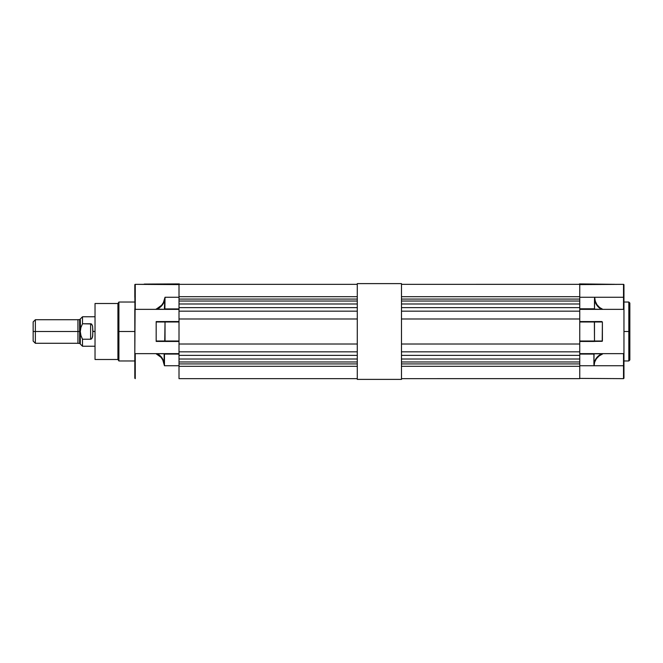 <?xml version="1.0" encoding="UTF-8"?>
<svg xmlns="http://www.w3.org/2000/svg" width="663" height="663" viewBox="0 0 663 663"><rect width="100%" height="100%" fill="white"/><g stroke="black" fill="none" stroke-linecap="round" stroke-linejoin="round"><path stroke-width="0.99" d="M117.923 303.505L95.033 303.505L95.033 359.495L117.923 359.495L117.923 303.505L117.923 359.495L95.033 359.495L95.033 303.505L117.923 303.505L118.901 302.03L118.901 331.5L117.923 331.5L118.901 331.5L118.901 360.97L118.901 331.5L134.813 331.5L118.901 331.5L118.901 302.03L134.813 302.03M164.739 341.006L165.037 321.555L164.739 341.006L156.17 341.412L179.01 341.445L165.037 341.445L165.037 321.555L156.17 321.588L164.739 321.994L156.17 321.994L156.17 341.006L164.739 341.006M164.142 353.76L164.465 365.752L164.142 353.76L179.01 354.083L179.01 365.752L164.465 365.752L163.819 363.125C162.758 358.55 160.123 355.393 155.913 353.644L164.142 353.76L164.142 363.034L161.697 357.448L157.181 353.644C160.885 355.592 163.206 358.724 164.142 363.034L164.465 365.752L164.465 354.083L179.01 354.083L179.01 365.752L164.465 365.752L162.791 360.034L161.051 357.324L155.913 353.644L164.142 353.76M179.308 284.352L179.308 283.913L179.01 284.352L357.282 284.352L179.308 284.352M144.202 284.079L179.308 283.913L144.111 284.22M164.872 309.074L165.037 297.248L164.872 309.074L164.391 309.356L179.01 309.356L164.391 309.356L164.739 299.751L161.954 305.461L156.675 309.356L164.391 309.356L156.17 309.033C160.628 307.135 163.38 304.01 164.432 299.668L165.037 297.248L164.872 309.074M165.037 341.006L165.037 341.445L156.17 341.412L156.17 321.588L179.01 321.994L165.037 321.994L165.037 341.006L179.01 341.006L165.037 341.006M179.01 353.644L157.181 353.644L179.01 353.644M156.17 309.198L161.581 305.27L163.388 302.626L165.037 297.248L179.01 297.248L179.01 308.917L165.037 308.917L179.01 308.917L179.01 297.248L165.037 297.248L164.739 299.751C163.703 304.16 161.018 307.359 156.675 309.356L135.252 309.356L135.252 297.248L135.252 309.356L156.17 309.356M179.01 321.555L165.037 321.555L179.01 321.555M179.01 341.006L179.01 321.994L179.01 341.006M357.282 284.352L135.252 284.352L134.813 354.117L135.252 353.644L156.75 353.644L135.252 353.644L135.252 378.648L135.252 353.644L134.813 354.117L134.813 308.883L135.252 309.356M179.01 378.399L179.01 366.316L357.282 366.316L179.01 366.316L179.01 365.752M134.937 309.215L134.813 284.792L134.813 297.248L135.252 297.248L135.252 284.352A0.439 0.439 0 0 0 134.813 284.792A0.439 0.439 0 0 1 135.252 284.352L179.01 284.601M179.01 297.248L179.01 296.684L357.282 296.684L179.01 296.684L179.01 284.352L179.01 296.684M135.252 378.648L134.813 378.208L134.813 354.117L134.813 365.752L135.252 365.752L134.813 365.752L134.813 377.976L134.813 370.178M357.282 363.929L179.01 363.929L357.282 363.929M179.01 311.171L179.01 355.368L179.01 351.829L357.282 351.829L179.01 351.829L179.01 318.978L357.282 318.978L179.01 318.978L179.01 307.632L179.01 311.171L357.282 311.171L179.01 311.171M179.01 307.632L357.282 307.632L179.01 307.632M357.282 344.022L179.01 344.022L357.282 344.022M357.282 355.368L179.01 355.368L357.282 355.368M357.282 378.648L179.01 378.648L357.282 378.648L179.01 378.648L179.01 366.316M179.01 359.014L357.282 359.014L179.01 359.014M179.01 361.965L357.282 361.965L179.01 361.965M179.01 299.071L357.282 299.071L179.01 299.071M357.282 301.035L179.01 301.035L357.282 301.035M357.282 303.986L179.01 303.986L357.282 303.986M579.76 296.684L579.76 284.352L401.48 284.352L579.76 284.352L579.76 296.684L401.48 296.684L579.76 296.684L579.76 297.248L623.518 297.248L623.518 284.352L579.462 284.352L579.462 283.913L614.8 284.319L401.48 284.352M579.76 363.929L401.48 363.929L579.76 363.929M401.48 366.316L579.76 366.316L579.76 378.639L401.48 378.648L579.76 378.648L579.76 366.316L401.48 366.316M579.76 307.632L579.76 355.368L401.48 355.368L579.76 355.368L579.76 344.022L401.48 344.022L579.76 344.022L579.76 318.978L401.48 318.978L579.76 318.978L579.76 311.171L401.48 311.171L579.76 311.171L579.76 307.632L401.48 307.632L579.76 307.632M401.48 351.829L579.76 351.829L401.48 351.829M401.48 359.014L579.76 359.014L401.48 359.014M401.48 361.965L579.76 361.965L401.48 361.965M401.48 299.071L579.76 299.071L401.48 299.071M579.76 301.035L401.48 301.035L579.76 301.035M579.76 303.986L401.48 303.986L579.76 303.986M629.85 331.5L629.85 359.934L629.85 331.5L628.822 331.5L628.822 360.97L628.822 331.5L623.958 331.5L628.822 331.5L628.822 302.03L629.85 303.066L629.85 359.934L628.822 360.97L628.822 331.5L629.85 331.5M623.958 378.159L623.651 353.669L623.518 378.639L623.518 365.752L594.081 365.752C594.363 360.324 597.197 356.396 602.592 353.967L599.112 355.94L596.393 358.716L594.67 362.089L594.081 365.752L623.518 365.752L623.518 353.644L602.592 353.644L623.518 353.644L623.958 354.117L623.958 308.883L623.518 309.356L579.76 309.356L623.518 309.356L623.518 297.248L594.686 297.248L595.258 301.118L596.924 304.632L599.543 307.466L602.849 309.356L579.76 309.248L594.893 309.248L594.487 308.809L579.76 308.809L579.76 297.248L594.686 297.248L594.487 308.809L594.487 299.179L596.824 305.22L601.565 309.348L579.76 308.809L579.76 297.248M579.76 378.399L623.518 378.648L623.958 378.208L623.958 284.792A0.439 0.439 0 0 0 623.518 284.352L579.76 284.601M579.76 365.752L594.081 365.752L579.76 365.752L579.76 354.083L579.76 366.316M579.76 341.006L579.76 321.994L594.487 321.994L594.487 341.006L579.76 341.006L579.76 321.994L602.394 321.994L602.211 341.312L579.76 341.445L594.297 341.445L594.487 341.006L594.371 321.588L579.76 321.555L602.394 321.994L602.394 341.006L579.76 341.006M601.789 321.555L602.394 321.994L594.297 321.555L601.789 321.555M579.76 378.648L401.48 378.648M623.958 353.876L623.958 354.564M602.592 353.644L579.76 353.644L594.38 353.644L593.907 354.083L579.76 354.083L593.907 354.083L593.907 363.979L594.04 353.777L602.592 353.835M594.081 365.752L594.255 362.338L595.598 359.238L599.054 355.409L602.095 353.644C597.479 355.791 594.752 359.238 593.907 363.979L594.081 365.752M628.822 331.5L628.822 302.03L628.822 331.5M623.933 309.049L623.958 284.792A0.439 0.439 0 0 0 623.518 284.352L623.518 309.356M594.297 341.445L602.394 341.006L594.487 341.006L594.297 341.445M594.686 297.248C594.984 303.041 597.711 307.077 602.849 309.356L601.565 309.348C597.62 307.226 595.266 303.836 594.487 299.179L594.678 297.273M95.033 346.235L82.51 346.235L82.51 339.232L80.919 335.495L80.298 331.5L80.919 327.505L82.51 323.768L82.51 316.765L82.51 323.768L91.378 323.967L92.58 326.138L92.82 330.398L92.721 335.826L91.776 338.694L90.881 339.232L82.51 339.232L82.51 346.235L80.298 344.022L80.298 318.978L80.298 344.022L80.298 331.5L80.298 344.022L79.635 343.359L79.635 319.641L79.635 331.5L80.298 331.5L79.635 331.5L79.635 343.359L79.635 331.5L77.936 331.5L77.936 343.359L77.936 331.5L35.363 331.5L35.363 343.285L35.363 331.5L33.15 331.5L33.15 341.08L33.15 321.92L33.15 331.5L35.363 331.5L35.363 319.715L35.363 331.5L79.635 331.5L79.635 319.641L77.936 319.641L77.936 331.5L77.936 319.641M92.82 332.602L92.58 326.138L91.776 324.298L90.881 323.768L82.51 323.768L80.919 327.505L80.298 331.5L80.298 318.978L80.455 329.478M80.919 335.495L82.494 339.232L90.881 339.232L91.776 338.694L92.58 336.854L92.82 331.5L95.033 331.5L92.82 331.276M90.607 323.768L90.607 339.232L90.607 323.768M91.378 323.967L90.881 323.768M401.48 379.385L401.48 283.615L401.48 379.385L357.282 379.385L357.282 283.615L401.48 283.615L357.282 283.615L357.282 379.385L401.48 379.385M134.813 360.97L118.901 360.97L117.923 359.495M623.958 360.97L628.822 360.97M623.958 302.03L628.822 302.03M77.936 319.715L35.363 319.715L33.15 321.92M79.635 319.641L82.51 316.765L95.033 316.765M79.635 343.359L77.936 343.359M77.936 343.285L35.363 343.285L33.15 341.08"/></g></svg>
